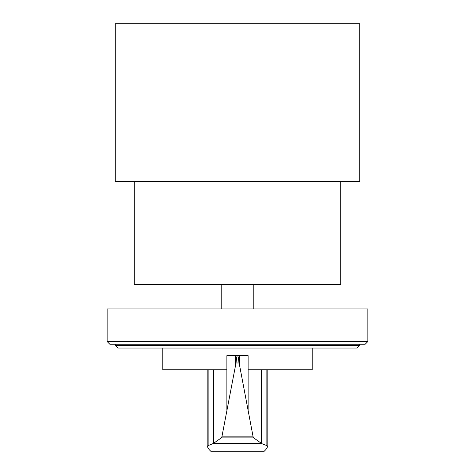 <?xml version="1.0" encoding="UTF-8"?>
<svg xmlns="http://www.w3.org/2000/svg" width="475" height="475" viewBox="0 0 475 475"><rect width="100%" height="100%" fill="white"/><g stroke="black" fill="none" stroke-linecap="round" stroke-linejoin="round"><path stroke-width="0.71" d="M237.595 355.674L237.595 355.644C238.106 356.001 238.575 358.447 238.99 362.983L239.459 364.764L239.459 355.644L248.116 355.644L248.116 369.77L312.188 369.77L312.188 348.044M238.99 362.983L236.01 362.983C236.425 358.447 236.894 356.001 237.405 355.644L226.884 355.644L226.884 369.77L162.812 369.77L162.812 348.044M213.453 369.77L213.453 443.401L221.314 437.873L221.878 436.858L236.01 362.983M239.459 364.764L253.122 436.858L253.686 437.873L261.885 443.686L266.861 445.609L267.817 446.411L265.958 449.469L264.213 451.25L210.787 451.25L209.042 449.469L207.183 446.411L208.139 445.609L213.453 443.401M239.459 355.644L237.405 355.674M261.885 443.686L213.115 443.686M261.333 443.323L213.667 443.323M253.686 437.873L221.314 437.873M235.422 355.644L235.422 365.406M261.493 369.77L261.493 443.383M115.282 345.325L359.718 345.325L357.004 348.044L117.996 348.044L115.282 345.325L115.282 344.238M359.718 345.325L359.718 344.238M109.85 344.238L365.15 344.238L367.87 341.525L107.13 341.525L109.85 344.238M367.87 341.525L367.87 308.928L107.13 308.928L107.13 341.525M253.798 308.928L253.798 284.489M221.202 308.928L221.202 284.489M134.294 181.278L134.294 284.489L340.706 284.489L340.706 181.278M115.282 181.278L359.718 181.278L359.718 23.75L115.282 23.75L115.282 181.278M226.878 369.77L226.878 410.299M213.138 369.77L213.138 443.632M208.139 369.77L208.139 445.609M253.122 436.858L221.878 436.858M248.122 369.77L248.122 410.299M261.862 369.77L261.862 443.626M266.861 369.77L266.861 445.609M207.183 369.77L207.183 446.411M267.817 369.77L267.817 446.411"/></g></svg>
